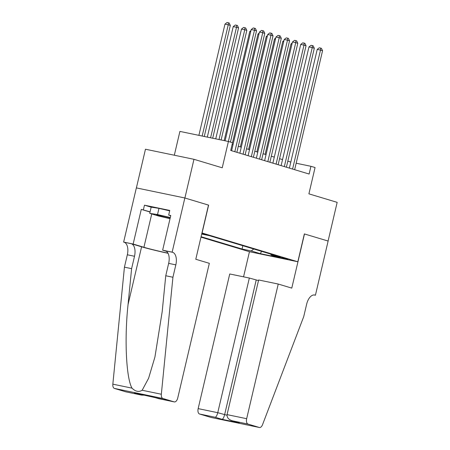 <?xml version="1.0" encoding="UTF-8"?>
<svg xmlns="http://www.w3.org/2000/svg" width="450" height="450" viewBox="0 0 450 450"><rect width="100%" height="100%" fill="white"/><g stroke="black" fill="none" stroke-linecap="round" stroke-linejoin="round"><path stroke-width="0.67" d="M287.944 259.099L278.792 257.068L287.944 259.099M200.976 237.156L249.322 251.685L297.827 261.765L201.96 232.965M136.389 187.914L145.468 149.226L193.967 159.306L222.232 167.799L228.403 141.491L179.904 131.411L174.319 155.222M304.481 233.944L291.78 288.113L278.241 284.046L246.662 418.697A4.776 2.576 101.7 0 0 248.046 424.086L259.312 427.472A4.776 2.576 101.7 0 0 259.431 427.5A4.776 2.576 101.7 0 0 262.547 424.659L303.744 316.564L306.652 304.183A11.138 6.019 -78.3 0 1 314.696 295.014A11.138 6.019 -78.3 0 1 314.972 295.082L315.422 295.223L328.129 241.054L304.358 233.916L328.089 241.037L337.162 202.348L308.897 193.849L315.067 167.541L310.939 166.297L296.173 163.226M208.491 205.104L184.894 198L193.967 159.306M228.403 141.491L232.532 142.729L230.715 150.469L309.122 174.037L310.939 166.297M201.763 233.809L206.927 234.821L201.876 233.325M270.63 254.064L271.159 255.077L280.333 256.984L209.351 235.648L201.701 234.056M271.159 255.077L280.238 257.805L260.314 253.665L251.235 250.931L242.055 249.024L201.083 236.711M208.62 205.127L202.084 232.987M304.358 233.904L297.827 261.765M290.796 162.067L287.82 161.173M282.544 159.587L279.562 158.692M274.292 157.106L271.311 156.212M266.04 154.626L263.059 153.731M257.782 152.145L254.807 151.251M249.531 149.664L246.549 148.77M241.279 147.184L238.297 146.289M233.021 144.703L232.132 144.433M242.837 245.711L242.055 249.024M251.235 250.931L253.772 248.996M260.314 253.665L261.596 251.353M228.381 141.486L254.469 30.251L256.534 30.87L230.445 142.104M225.101 140.805L251.19 29.571L254.469 30.251L254.576 28.221L255.403 28.468L256.534 30.87M251.19 29.571L253.266 27.951L254.576 28.221M204.272 136.474L230.316 25.425L228.251 24.801L224.977 24.12L198.889 135.354M224.977 24.12L227.053 22.5L228.364 22.77L228.251 24.801L202.162 136.035M228.364 22.77L229.185 23.023L230.316 25.425M170.252 217.738A10.339 0.411 -166.8 0 0 156.398 214.847A10.339 0.411 -166.8 0 0 156.375 214.892A10.339 0.411 -166.8 0 0 170.078 218.475M170.032 218.672L158.631 216.023L149.721 213.345L151.172 207.152L158.974 208.361L169.667 210.847M149.721 213.345L157.523 214.554L170.303 217.524M158.974 208.361L157.523 214.554M209.329 263.329L177.744 397.98A4.776 2.576 101.7 0 1 174.296 401.912A4.776 2.576 101.7 0 1 174.178 401.884L162.911 398.498L114.413 388.418A4.776 2.576 -78.3 0 1 112.837 384.159L124.431 267.165L127.333 254.784A11.138 6.019 101.7 0 0 124.099 242.213L123.643 242.078L136.35 187.903L184.849 197.983L208.496 205.093L195.789 259.262L209.329 263.329M124.431 267.165L131.608 268.656L128.053 304.532C124.307 338.749 126.18 378.231 132.019 388.147C135.428 391.584 138.808 392.287 142.161 390.257L148.601 378.264L154.935 356.996L162.197 311.625L165.752 275.754L168.66 263.368A11.138 6.019 101.7 0 0 165.42 250.802L172.597 252.292L172.142 252.157L184.849 197.983M165.752 275.754L172.929 277.245L175.832 264.864A11.138 6.019 101.7 0 0 172.597 252.292M128.053 304.532L141.593 246.803L131.276 243.703A11.138 6.019 101.7 0 1 134.511 256.275L131.608 268.656M125.916 391.849A4.776 2.576 -78.3 0 1 125.797 391.832A4.776 2.576 -78.3 0 1 125.679 391.804L114.413 388.418M142.161 390.257L161.336 394.239L172.929 277.245M150.036 212.012L141.278 209.379L150.075 211.832M170.73 215.691L168.677 215.078L169.763 210.431L144.467 205.172L143.376 209.818M168.677 215.078L170.775 215.511L162.641 250.178L172.142 252.157M123.643 242.078L133.149 244.052L143.921 247.286A17.899 0.709 -166.8 0 0 167.985 253.153M141.278 209.379L133.149 244.052M141.593 246.803A20.723 0.821 -166.8 0 0 168.064 253.299M166.483 251.336L162.641 250.178M161.336 394.239A4.776 2.576 101.7 0 0 162.911 398.498M144.467 205.172L151.166 207.186M125.679 391.804L141.649 395.123L144.934 395.173M141.345 395.055L135.101 393.126M134.494 392.996L174.296 401.912M151.667 396.568L158.445 398.616M258.502 280.581L249.339 278.038L229.742 273.966L198.157 408.617L217.755 412.689L226.974 415.243M249.339 278.038L217.755 412.689C217.007 415.485 216.157 417.009 215.213 417.257L199.547 414.006L210.814 417.392L259.312 427.472M315.422 295.223L314.106 294.947M249.452 251.713L243.557 276.834M278.241 284.046L258.643 279.973L227.064 414.624L246.662 418.697M199.547 414.006A4.776 2.576 -78.3 0 1 198.157 408.617M256.191 280.097L224.606 414.748C223.858 417.544 223.009 419.068 222.064 419.321L215.213 417.257M248.046 424.086L231.919 420.699L239.231 422.887L222.064 419.321M239.231 422.887L232.38 420.829C228.589 419.591 226.811 417.521 227.064 414.624M234.821 151.701L262.721 32.732L264.786 33.351L236.88 152.319M231.609 150.739L259.447 32.051L262.721 32.732L262.828 30.701L263.655 30.949L264.786 33.351M259.447 32.051L261.517 30.431L262.828 30.701M243.073 154.181L270.979 35.212L273.037 35.831L245.138 154.8M239.861 153.219L267.699 34.532L270.979 35.212L271.086 33.182L271.907 33.429L273.037 35.831M267.699 34.532L269.775 32.912L271.086 33.182M251.325 156.662L279.231 37.693L281.295 38.312L253.389 157.286M248.113 155.7L275.951 37.012L279.231 37.693L279.338 35.663L280.164 35.91L281.295 38.312M275.951 37.012L278.027 35.392L279.338 35.663M259.577 159.143L287.483 40.174L289.547 40.792L261.641 159.767M256.371 158.181L284.209 39.493L287.483 40.174L287.589 38.143L288.416 38.391L289.547 40.792M284.209 39.493L286.279 37.873L287.589 38.143M212.692 138.223L238.567 27.906L236.509 27.281L233.229 26.601L207.309 137.104M233.229 26.601L235.305 24.981L236.616 25.251L236.509 27.281L210.589 137.784M236.616 25.251L237.442 25.504L238.567 27.906M221.119 139.978L246.825 30.386L244.761 29.762L241.481 29.081L215.736 138.859M241.481 29.081L243.557 27.461L244.868 27.731L244.761 29.762L219.015 139.539M244.868 27.731L245.694 27.984L246.825 30.386M250.678 31.759L249.739 31.562L224.162 140.608M249.739 31.562L250.948 30.617M258.93 34.239L257.991 34.043L232.498 142.723M257.991 34.043L259.2 33.098M267.834 161.623L295.734 42.654L297.799 43.273L269.893 162.248M264.623 160.661L292.461 41.974L295.734 42.654L295.847 40.624L296.668 40.871L297.799 43.273M292.461 41.974L294.531 40.354L295.847 40.624M267.188 36.72L266.243 36.523L240.356 146.903M266.243 36.523L267.452 35.578M276.086 164.104L303.992 45.135L306.051 45.754L278.151 164.728M272.874 163.142L300.713 44.454L303.992 45.135L304.099 43.104L304.926 43.352L306.051 45.754M300.713 44.454L302.788 42.834L304.099 43.104M275.439 39.201L274.494 39.004L248.608 149.383M274.494 39.004L275.709 38.059M284.338 166.584L312.244 47.616L314.308 48.234L286.403 167.209M281.126 165.623L308.964 46.935L312.244 47.616L312.351 45.585L313.178 45.833L314.308 48.234M308.964 46.935L311.04 45.315L312.351 45.585M283.691 41.681L282.752 41.484L256.86 151.864M282.752 41.484L283.961 40.539M292.59 169.065L320.496 50.096L322.56 50.715L294.654 169.689M289.384 168.103L317.222 49.416L320.496 50.096L320.603 48.066L321.429 48.313L322.56 50.715M317.222 49.416L319.292 47.796L320.603 48.066M291.943 44.162L291.004 43.965L265.112 154.35M291.004 43.965L292.213 43.02M168.66 263.368L175.832 264.864M134.511 256.275L127.333 254.784M158.513 398.627L174.178 401.884M112.837 384.159L132.019 388.147M131.276 243.703L124.099 242.213M151.74 213.953L143.921 247.286M314.415 294.969L314.972 295.082M125.797 391.832L141.649 395.123M151.599 396.557L134.797 393.064M259.431 427.5L210.932 417.42"/></g></svg>
